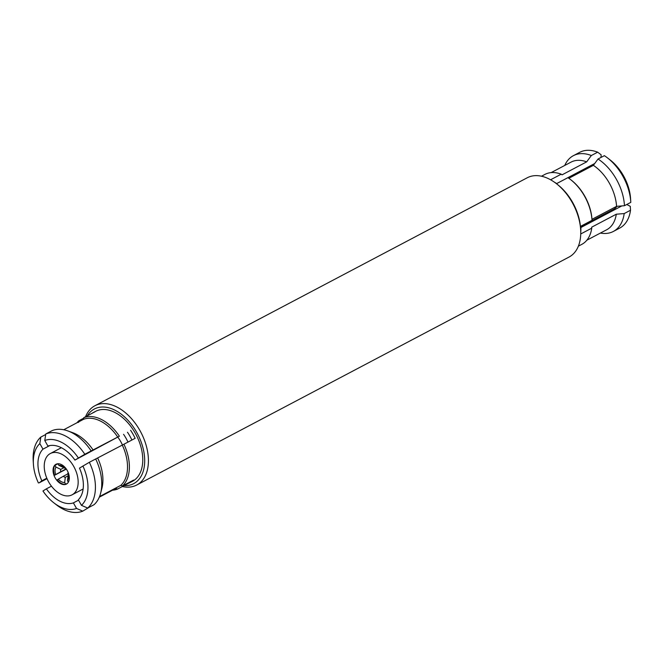 <?xml version="1.0" encoding="UTF-8"?>
<svg xmlns="http://www.w3.org/2000/svg" width="664" height="664" viewBox="0 0 664 664"><rect width="100%" height="100%" fill="white"/><g stroke="black" fill="none" stroke-linecap="round" stroke-linejoin="round"><path stroke-width="1" d="M122.35 486.529A44.812 28.278 -117.8 0 0 136.726 485.019L569.056 257.043A44.812 28.278 -117.8 0 0 580.66 229.736A44.812 28.278 -117.8 0 0 572.16 202.371A44.812 28.278 -117.8 0 0 556.341 183.613A44.812 28.278 -117.8 0 0 527.257 177.761L94.919 405.737A44.812 28.278 -117.8 0 0 85.556 416.743M136.726 485.019A44.812 28.278 -117.8 0 0 139.83 430.347A44.812 28.278 -117.8 0 0 94.919 405.737M124.077 485.616A42.172 26.61 -117.8 0 0 136.61 432.181A42.172 26.61 -117.8 0 0 87.283 415.838M128.484 482.803L128.7 483.176A39.541 24.95 -117.8 0 0 130.285 482.454L132.46 481.309A39.541 24.95 -117.8 0 0 135.19 433.069A39.541 24.95 -117.8 0 0 95.575 411.356L93.4 412.502A39.541 24.95 -117.8 0 0 91.906 413.398M78.584 422.412L78.833 420.777A39.541 24.95 -117.8 0 0 76.983 422.769M78.833 420.777L83.689 418.22M119.395 436.206L74.932 460.094L84.809 454.267L119.395 436.206A39.541 24.95 -117.8 0 0 83.772 417.689L94.993 411.771A39.541 24.95 -117.8 0 0 93.4 412.502M99.542 496.564L120.865 485.318L122.425 485.998A39.541 24.95 -117.8 0 0 123.936 444.224L135.149 438.315A39.541 24.95 -117.8 0 0 133.024 434.214A39.541 24.95 -117.8 0 0 130.609 430.289M127.48 432.247A33.739 21.289 62.2 0 1 129.92 436.157A33.739 21.289 62.2 0 1 131.904 440.024M580.66 229.736L580.552 228.059A42.172 26.61 -117.8 0 0 572.559 202.304A42.172 26.61 -117.8 0 0 557.669 184.65L556.341 183.613M580.751 232.201A39.541 24.95 62.2 0 0 580.817 226.208L592.031 220.299A39.541 24.95 -117.8 0 0 592.031 220.274L591.973 219.319L616.574 206.346L624.467 205.715L630.8 202.379A42.836 27.025 -117.8 0 0 630.775 202.005L630.559 198.461A37.566 23.705 -117.8 0 0 623.446 175.711A37.566 23.705 -117.8 0 0 610.183 159.991L607.527 157.924A42.836 27.025 -117.8 0 0 604.373 155.667L598.04 159.003L593.375 165.344L568.832 178.292M630.775 202.005A42.836 27.025 -117.8 0 0 622.658 175.852A42.836 27.025 -117.8 0 0 607.527 157.924M624.467 205.715A42.836 27.025 -117.8 0 0 616.325 179.189A42.836 27.025 -117.8 0 0 598.04 159.003M616.574 206.346A38.221 24.12 -117.8 0 0 609.328 183.115A38.221 24.12 -117.8 0 0 593.375 165.344M592.022 220.141L591.973 219.319A38.221 24.12 -117.8 0 0 584.727 196.087A38.221 24.12 -117.8 0 0 571.231 180.093L570.567 179.579A39.541 24.95 -117.8 0 0 567.911 177.67L556.698 183.579A39.541 24.95 62.2 0 0 554.357 182.152M592.031 220.274A39.541 24.95 -117.8 0 0 584.527 196.129A39.541 24.95 -117.8 0 0 570.567 179.579M550.589 179.778L561.204 174.184A39.541 24.95 -117.8 0 0 544.903 174.416L541.484 176.217M68.342 482.197L67.496 480.703L68.11 475.557A5.27 3.328 -117.8 0 0 68.234 474.959M67.96 473.83L63.304 476.287A5.27 3.328 -117.8 0 0 65.288 477.325L68.085 475.847M67.512 483.292L65.686 484.255A11.205 7.072 62.2 0 1 57.204 479.84L58.299 479.159A9.23 5.818 -117.8 0 0 64.674 482.471L65.288 477.325M55.701 478.777A11.205 7.072 -117.8 0 0 66.417 484.089A11.205 7.072 -117.8 0 0 66.69 469.589A11.205 7.072 -117.8 0 0 55.967 464.277A11.205 7.072 -117.8 0 0 55.701 478.777M122.467 445.063A23.331 14.716 -117.8 0 0 119.669 439.817A23.331 14.716 -117.8 0 0 117.976 437.393M72.642 464.617A23.331 14.716 -117.8 0 0 50.315 453.545A23.331 14.716 -117.8 0 0 49.75 483.749A23.331 14.716 -117.8 0 0 72.077 494.821A23.331 14.716 -117.8 0 0 72.642 464.617M127.986 442.091A33.217 20.957 -117.8 0 0 124.525 435.758A33.217 20.957 -117.8 0 0 123.562 434.314M617.005 206.313A23.331 14.716 62.2 0 1 613.669 209.235L580.834 226.54M66.342 469.066L54.606 475.258A11.205 7.072 62.2 0 1 54.963 465.315L57.909 463.754L58.797 465.323L63.62 467.614A5.27 3.328 -117.8 0 1 64.532 467.929M64.674 482.471L65.686 484.255M63.304 476.287L58.299 479.159M54.963 465.315L55.975 467.091A9.23 5.818 -117.8 0 0 55.701 474.569L66.168 468.825M55.701 474.569L54.606 475.258M63.968 467.705L60.789 469.382L55.975 467.091M65.761 468.278L65.172 468.635A9.23 5.818 -117.8 0 0 63.42 466.941A9.23 5.818 -117.8 0 0 58.797 465.323M65.91 468.477L65.172 468.635M67.496 480.703A9.23 5.818 -117.8 0 0 68.425 476.437A9.23 5.818 -117.8 0 0 67.77 473.224L68.342 472.868M60.789 469.382A5.27 3.328 -117.8 0 0 60.706 471.706M598.837 218.049L598.878 217.028M594.736 163.502L556.681 183.571M601.028 157.434L601.119 154.795L597.666 152.18A42.836 27.025 -117.8 0 0 579.73 152.33L573.397 155.667A42.836 27.025 -117.8 0 0 564.757 165.436M561.204 174.184L562.068 174.831L586.677 161.858L591.333 155.517L597.666 152.18M626.766 204.504L630.277 206.33L630.518 210.239L624.185 213.576L616.292 214.206L591.69 227.179L591.749 228.159L580.734 233.969M580.875 227.52L621.819 205.923M600.414 233.056A42.836 27.025 -117.8 0 0 613.362 231.446L619.686 228.109A42.836 27.025 -117.8 0 0 630.518 210.239M613.362 231.446A42.836 27.025 -117.8 0 0 624.185 213.576M586.827 240.219L606.688 229.752A38.221 24.12 -117.8 0 0 616.292 214.206M578.369 246.17L581.797 244.369A39.541 24.95 -117.8 0 0 591.749 228.159M586.677 161.858A38.221 24.12 -117.8 0 0 571.032 162.132L551.17 172.598M591.333 155.517A42.836 27.025 -117.8 0 0 573.397 155.667M581.523 170.474A31.233 19.712 -117.8 0 0 581.199 171.768M130.285 482.454A39.541 24.95 -117.8 0 0 133.638 480.08L122.425 485.998M97.716 458.127A38.221 24.12 -117.8 0 1 101.924 488.223L100.637 493.186A42.836 27.025 -117.8 0 1 94.031 504.715L87.698 508.051L81.465 505.346L78.327 499.793A31.233 19.712 -117.8 0 0 79.472 468.12L89.35 462.285L123.936 444.224M91.142 450.922A42.836 27.025 -117.8 0 0 67.794 430.894A42.836 27.025 -117.8 0 0 52.116 430.637L45.783 433.974L44.779 440.498L47.916 446.05A31.233 19.712 -117.8 0 1 74.932 460.094M83.772 417.689L83.523 419.316L63.727 429.757M45.7 434.505L40.844 437.07L39.832 443.594L42.977 449.146A31.233 19.712 -117.8 0 0 41.832 480.819L46.82 478.188M49.742 445.577L42.977 449.146M47.019 478.653L39.184 482.836L41.832 480.819M73.38 502.889L76.526 508.441A37.566 23.705 -117.8 0 1 53.792 502.789A37.566 23.705 -117.8 0 1 42.953 490.986L46.372 488.845A31.233 19.712 -117.8 0 0 73.38 502.889L78.535 500.166M51.443 486.172L46.372 488.845M89.291 507.213L82.751 511.147L76.526 508.441M128.7 483.176L117.478 489.094L115.926 488.413L99.285 497.187M112.54 490.198A39.541 24.95 -117.8 0 0 117.478 489.094M81.465 505.346A37.566 23.705 -117.8 0 0 82.892 465.979M120.865 485.318A38.221 24.12 -117.8 0 0 122.317 445.146M100.637 493.186A42.836 27.025 -117.8 0 0 95.682 458.949M87.698 508.051A42.836 27.025 -117.8 0 0 89.35 462.285M78.352 457.952A37.566 23.705 -117.8 0 0 44.779 440.498M117.777 437.128A38.221 24.12 -117.8 0 0 83.523 419.316M93.176 450.101A38.221 24.12 -117.8 0 0 72.617 432.646L67.794 430.894M84.809 454.267A42.836 27.025 -117.8 0 0 45.783 433.974M39.832 443.594A37.566 23.705 -117.8 0 0 33.407 464.128A37.566 23.705 -117.8 0 0 38.412 482.96M40.844 437.07A42.836 27.025 -117.8 0 0 33.2 460.774L33.407 464.128M53.792 502.789L56.448 504.856A42.836 27.025 -117.8 0 0 82.751 511.147M61.362 447.719L50.315 453.545M83.124 488.994L72.077 494.821"/></g></svg>

